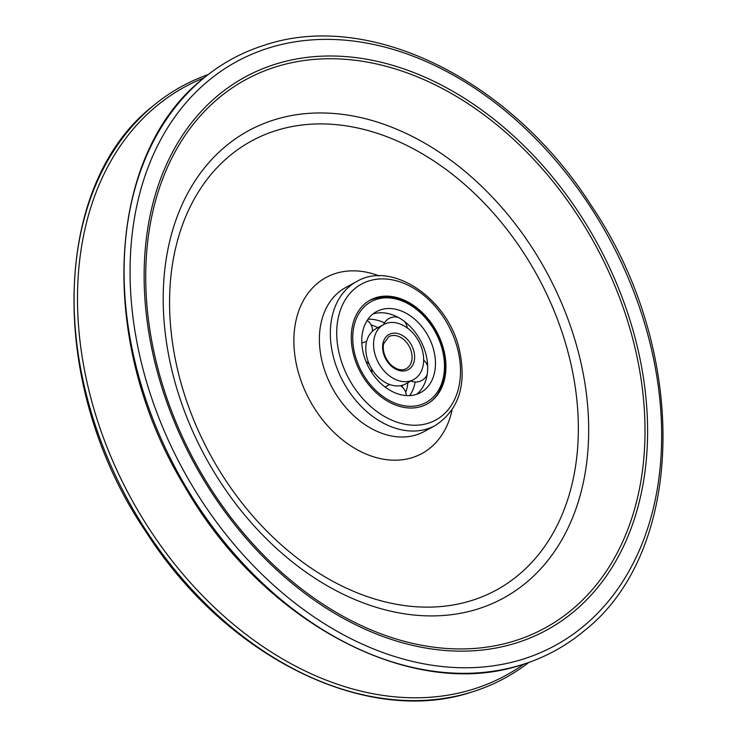 <?xml version="1.0" encoding="UTF-8"?>
<svg xmlns="http://www.w3.org/2000/svg" width="737" height="737" viewBox="0 0 737 737"><rect width="100%" height="100%" fill="white"/><g stroke="black" fill="none" stroke-linecap="round" stroke-linejoin="round"><path stroke-width="1.11" d="M425.774 404.687A59.227 43.17 61.4 0 0 426.981 404.06A59.227 43.17 61.4 0 0 436.516 331.401A59.227 43.17 61.4 0 0 370.25 300.079A59.227 43.17 61.4 0 0 360.273 371.927A59.227 43.17 61.4 0 0 425.774 404.687M208.166 74.575A337.085 245.725 61.4 0 0 153.112 105.898A337.085 245.725 61.4 0 0 127.777 499.815A337.085 245.725 61.4 0 0 472.693 691.757A337.085 245.725 61.4 0 0 498.065 681.614A337.085 245.725 61.4 0 0 528.834 662.425M548.07 654.336A337.085 245.725 61.4 0 0 583.888 631.102C686.681 550.972 689.454 350.112 591.231 205.457C511.109 79.55 369.504 9.59 264.307 45.243A337.085 245.725 61.4 0 0 203.108 78.619A337.085 245.725 61.4 0 0 177.783 472.537A337.085 245.725 61.4 0 0 522.699 664.479A337.085 245.725 61.4 0 0 548.07 654.336M402.448 385.221A46.109 33.607 -118.6 0 1 402.264 387.008M419.132 341.996A31.341 22.847 61.4 0 0 383.608 324.556A31.341 22.847 61.4 0 0 378.56 363.009A31.341 22.847 61.4 0 0 413.623 379.592A31.341 22.847 61.4 0 0 419.132 341.996M428.796 337.26A46.109 33.607 -118.6 0 1 420.698 392.545A46.109 33.607 -118.6 0 1 369.108 368.168A46.109 33.607 -118.6 0 1 376.533 311.594A46.109 33.607 -118.6 0 1 428.796 337.26M377.869 327.689A46.109 33.607 61.4 0 0 371.079 324.906M405.728 392.452A46.109 33.607 61.4 0 0 407.883 382.715M383.608 324.556L375.833 328.794A31.341 22.847 -118.6 0 0 370.877 332.884L370.785 332.995A31.341 22.847 -118.6 0 0 370.278 366.298L370.361 366.473A31.341 22.847 -118.6 0 0 398.1 385.912L398.238 385.902A31.341 22.847 -118.6 0 0 405.847 383.83L413.623 379.592M372.839 314.073A46.109 33.607 -118.6 0 1 402.743 320.19L402.918 320.309A46.109 33.607 -118.6 0 1 421.02 341.498A46.109 33.607 -118.6 0 1 427.69 368.297L427.681 368.509A46.109 33.607 -118.6 0 1 416.617 394.313M367.993 319.241A46.109 33.607 -118.6 0 1 384.484 322.87M415.18 381.978A46.109 33.607 -118.6 0 1 409.643 395.594M548.374 649.021A332.571 242.436 61.4 0 0 508.18 113.286A332.571 242.436 61.4 0 0 131.075 298.384A332.571 242.436 61.4 0 0 548.374 649.021M540.304 633.387A314.966 229.603 61.4 0 0 502.238 125.999A314.966 229.603 61.4 0 0 145.088 301.304A314.966 229.603 61.4 0 0 540.304 633.387M538.609 631.333A312.35 227.696 61.4 0 0 500.865 128.164A312.35 227.696 61.4 0 0 146.672 302.013A312.35 227.696 61.4 0 0 538.609 631.333M498.019 600.913A266.186 194.043 61.4 0 0 465.848 172.117A266.186 194.043 61.4 0 0 164.01 320.273A266.186 194.043 61.4 0 0 498.019 600.913M491.238 592.714A255.739 186.424 61.4 0 0 460.339 180.749A255.739 186.424 61.4 0 0 170.348 323.082A255.739 186.424 61.4 0 0 491.238 592.714M379.03 275.85A100.223 73.064 61.4 0 0 296.854 366.455A100.223 73.064 61.4 0 0 419.933 454.554A100.223 73.064 61.4 0 0 452.103 409.8M356.607 281.58L345.653 287.55A82 59.78 61.4 0 0 331.834 387.036A82 59.78 61.4 0 0 422.531 432.389A82 59.78 61.4 0 0 424.199 431.532L435.152 425.553C459.234 409.846 467.194 384.06 459.013 348.196C447.064 297.776 391.522 260.53 356.607 281.58A82 59.78 61.4 0 0 342.788 381.057A82 59.78 61.4 0 0 433.476 426.419A82 59.78 61.4 0 0 435.152 425.553M434.13 420.873A77.449 56.454 61.4 0 0 424.77 296.117A77.449 56.454 61.4 0 0 336.947 339.223A77.449 56.454 61.4 0 0 434.13 420.873M204.094 77.818A335.188 244.334 61.4 0 0 121.762 480.515A335.188 244.334 61.4 0 0 499.078 678.897A335.188 244.334 61.4 0 0 523.906 664.092M409.45 346.814A18.222 13.284 -118.6 0 1 406.244 368.666C401.84 371.015 396.727 369.744 390.914 364.852C382.669 356.303 382.567 346.51 383.83 343.534L388.795 336.671A18.222 13.284 -118.6 0 1 389.164 336.477A18.222 13.284 -118.6 0 1 409.45 346.814M389.422 334.266A20.046 14.611 61.4 0 0 391.844 366.556A20.046 14.611 61.4 0 0 414.581 355.4A20.046 14.611 61.4 0 0 389.422 334.266M370.361 300.051A59.227 43.17 61.4 0 0 369.707 300.383M372.296 301.074A57.403 41.843 -118.6 0 1 444.319 361.6A57.403 41.843 -118.6 0 1 379.233 393.549A57.403 41.843 -118.6 0 1 372.296 301.074M153.112 105.898C50.319 186.028 47.546 386.888 145.769 531.543C225.891 657.45 367.496 727.41 472.693 691.757M203.108 78.619C105.179 155.47 97.127 342.604 184.241 485.665C262.013 622.295 412.186 702.269 522.699 664.479M369.163 300.678L370.398 300.033C392.692 291.797 413.31 300.383 432.25 325.782C451.717 353.714 448.649 393.392 425.885 404.659M389.772 384.548A12.299 12.299 0 0 0 385.423 387.266M406.271 395.566A12.299 12.299 0 0 0 400.495 385.672M411.034 381.001A12.299 12.299 0 0 0 427.165 374.562M427.672 366.197A12.299 12.299 0 0 0 423.664 360.172M407.22 327.882A12.299 12.299 0 0 0 404.576 321.535M398.173 317.361A12.299 12.299 0 0 0 383.636 324.538M372.498 331.189A12.299 12.299 0 0 0 367.137 320.503M361.812 342.862A12.299 12.299 0 0 0 366.74 341.093M369.513 364.732A12.299 12.299 0 0 0 365.948 361.462M371.853 372.729A12.299 12.299 0 0 0 371.236 368.067"/></g></svg>
